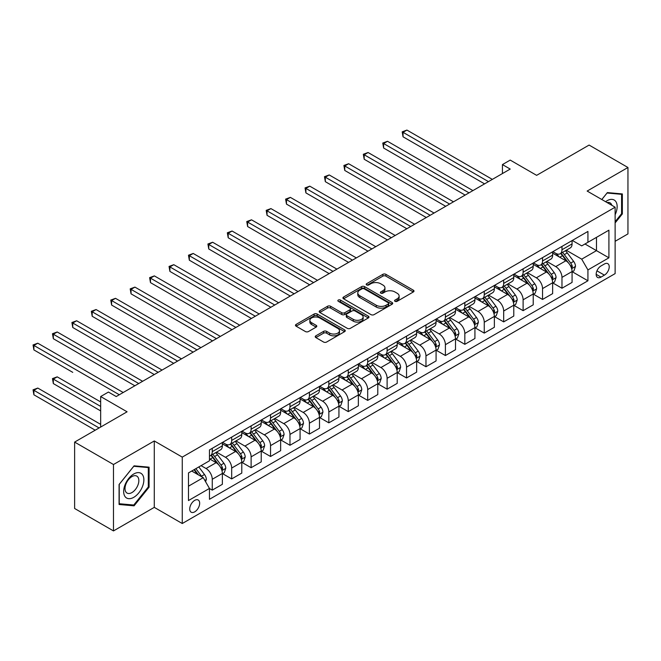 <?xml version="1.0" encoding="UTF-8"?>
<svg xmlns="http://www.w3.org/2000/svg" width="661" height="661" viewBox="0 0 661 661"><rect width="100%" height="100%" fill="white"/><g stroke="black" fill="none" stroke-linecap="round" stroke-linejoin="round"><path stroke-width="0.99" d="M395.005 301.317A1.512 0.876 0 0 0 397.145 301.317L413.356 291.955A2.157 1.248 0 0 0 413.984 291.08A2.157 1.248 0 0 0 413.356 290.196L385.892 274.34A2.157 1.248 0 0 0 382.843 274.34L366.632 283.701A1.512 0.876 0 0 0 366.186 284.321A1.512 0.876 0 0 0 366.632 284.932A1.512 0.876 0 0 0 368.764 284.932L370.862 283.726A6.907 3.983 0 0 1 380.629 283.726L382.917 285.04A6.907 3.983 0 0 1 384.942 287.865A6.907 3.983 0 0 1 382.917 290.683L380.819 291.889A1.512 0.876 0 0 0 380.381 292.509A1.512 0.876 0 0 0 380.819 293.129A1.512 0.876 0 0 0 382.959 293.129L385.049 291.914A6.907 3.983 0 0 1 394.815 291.914L397.104 293.236A6.907 3.983 0 0 1 399.128 296.054A6.907 3.983 0 0 1 397.104 298.871L395.005 300.086A1.512 0.876 0 0 0 394.567 300.697A1.512 0.876 0 0 0 395.005 301.317L395.005 300.086M194.698 511.854A7.031 4.065 120 0 0 199.292 505.657A7.031 4.065 120 0 0 198.209 500.022A7.031 4.065 120 0 0 194.698 500.369A7.031 4.065 120 0 0 190.104 506.566A7.031 4.065 120 0 0 191.178 512.201A7.031 4.065 120 0 0 194.698 511.854M315.867 335.821A2.157 1.248 0 0 0 315.231 336.705A2.157 1.248 0 0 0 315.867 337.581L323.568 342.034A2.157 1.248 0 0 0 326.625 342.034L344.621 331.64A2.157 1.248 0 0 0 345.257 330.756A2.157 1.248 0 0 0 344.621 329.88L317.164 314.025A2.157 1.248 0 0 0 314.107 314.025L296.111 324.419A2.157 1.248 0 0 0 295.475 325.295A2.157 1.248 0 0 0 296.111 326.179L305.415 331.549A2.157 1.248 0 0 0 308.464 331.549L316.173 327.104A2.157 1.248 0 0 0 316.801 326.22A2.157 1.248 0 0 0 316.173 325.344L311.554 322.675A5.775 3.33 0 0 1 309.869 320.321A5.775 3.33 0 0 1 313.43 317.239A5.775 3.33 0 0 1 319.717 317.966L337.796 328.401A5.775 3.33 0 0 1 339.49 330.756A5.775 3.33 0 0 1 335.92 333.838A5.775 3.33 0 0 1 329.632 333.111L326.625 331.376A2.157 1.248 0 0 0 323.568 331.376L315.867 335.821L315.867 337.581M615.127 241.306L627.95 233.903L627.95 167.497L589.091 145.065L536.633 175.347L510.209 160.094L502.443 164.581L510.209 169.067L116.204 396.542L108.429 392.056L100.662 396.542L100.662 427.056M113.485 464.518L113.485 530.923L154.286 507.367L154.286 440.961L113.485 464.518L74.627 442.085L127.086 411.803L100.662 396.542M154.286 440.961L182.262 457.115L615.127 207.207L615.127 273.604L182.262 523.52L182.262 457.115M627.95 167.497L587.15 191.054L615.127 207.207M371.019 314.636A2.157 1.248 0 0 0 374.068 314.636L392.072 304.242A2.157 1.248 0 0 0 392.7 303.366A2.157 1.248 0 0 0 392.072 302.482L364.608 286.626A2.157 1.248 0 0 0 361.559 286.626L343.555 297.02A2.157 1.248 0 0 0 342.927 297.904A2.157 1.248 0 0 0 343.555 298.78L371.019 314.636M338.895 301.639A1.512 0.876 0 0 1 340.432 301.854L340.432 300.061L368.351 316.181A2.157 1.248 0 0 1 368.978 317.065A2.157 1.248 0 0 1 368.351 317.941L350.347 328.335A2.157 1.248 0 0 1 347.289 328.335L319.833 312.479L327.534 308.067L327.534 306.274L319.833 310.72A2.157 1.248 0 0 0 319.197 311.604A2.157 1.248 0 0 0 319.833 312.479L319.833 310.72M327.534 308.067A2.157 1.248 0 0 1 330.591 308.067L330.591 306.274A2.157 1.248 0 0 0 327.534 306.274M330.591 306.274L341.729 312.703A2.157 1.248 0 0 0 344.778 312.703L349.884 309.753A2.157 1.248 0 0 0 350.52 308.869A2.157 1.248 0 0 0 349.884 307.985L338.292 301.292A1.512 0.876 0 0 1 337.854 300.681A1.512 0.876 0 0 1 338.779 299.871A1.512 0.876 0 0 1 340.432 300.061M113.485 530.923L74.627 508.491L74.627 442.085M604.402 264.003L600.981 265.978A6.817 3.933 120 0 0 596.528 271.985A6.817 3.933 120 0 0 597.577 277.446A6.817 3.933 120 0 0 600.981 277.108L604.402 275.133A6.817 3.933 120 0 0 608.855 269.126A6.817 3.933 120 0 0 607.806 263.665A6.817 3.933 120 0 0 604.402 264.003M572.31 240.447L581.713 245.875L587.926 242.29L587.926 231.433L209.463 449.934L209.463 460.8L188.476 472.912L188.476 500.551L209.463 488.438L209.463 499.295L587.926 280.785L587.926 269.928L581.713 259.162L566.254 250.238M587.926 242.29L608.913 230.177L608.913 257.815L587.926 269.928M154.286 507.367L182.262 523.52M502.443 164.581L502.443 173.554M584.977 243.992L596.478 250.635L596.478 237.357L608.913 230.177M581.713 259.162L596.478 250.635L608.913 257.815M188.476 486.19L203.241 477.663L191.74 471.029M209.463 488.52L212.255 490.14L212.255 479.283A8.791 5.073 -120 0 0 206.042 468.517L201.068 465.641M212.255 490.14L222.36 484.306L222.36 473.45A8.791 5.073 -120 0 0 216.147 462.683L209.463 458.825M222.592 473.673L231.689 478.919L231.689 468.062A8.791 5.073 -120 0 0 225.467 457.296L216.544 452.141M231.689 478.919L241.786 473.086L241.786 462.229A8.791 5.073 -120 0 0 235.572 451.463L222.36 443.837M242.025 462.452L251.114 467.707L251.114 456.85A8.791 5.073 -120 0 0 244.9 446.076L235.969 440.928M251.114 467.707L261.219 461.874L261.219 451.017A8.791 5.073 -120 0 0 254.997 440.243L241.786 432.616M261.45 451.24L270.547 456.487L270.547 445.63A8.791 5.073 -120 0 0 264.326 434.864L255.402 429.708M270.547 456.487L280.644 450.653L280.644 439.796A8.791 5.073 -120 0 0 274.431 429.03L261.219 421.404M280.884 440.019L289.972 445.274L289.972 434.417A8.791 5.073 -120 0 0 283.759 423.643L274.827 418.496M289.972 445.274L300.077 439.441L300.077 428.584A8.791 5.073 -120 0 0 293.856 417.81L280.644 410.184M300.309 428.807L309.398 434.054L309.398 423.197A8.791 5.073 -120 0 0 303.184 412.431L294.261 407.275M309.398 434.054L319.503 428.221L319.503 417.364A8.791 5.073 -120 0 0 313.289 406.598L300.077 398.971M319.734 417.587L328.831 422.842L328.831 411.977A8.791 5.073 -120 0 0 322.609 401.21L313.686 396.055M328.831 422.842L338.936 417.008L338.936 406.143A8.791 5.073 -120 0 0 332.714 395.377L319.503 387.751M339.167 406.375L348.256 411.621L348.256 400.764A8.791 5.073 -120 0 0 342.043 389.998L333.111 384.842M348.256 411.621L358.361 405.788L358.361 394.931A8.791 5.073 -120 0 0 352.139 384.165L338.936 376.53M358.593 395.154L367.69 400.401L367.69 389.544A8.791 5.073 -120 0 0 361.468 378.778L352.544 373.622M367.69 400.401L377.786 394.567L377.786 383.711A8.791 5.073 -120 0 0 371.573 372.944L358.361 365.318M378.026 383.934L387.115 389.189L387.115 378.332A8.791 5.073 -120 0 0 380.901 367.557L371.969 362.41M387.115 389.189L397.22 383.355L397.22 372.498A8.791 5.073 -120 0 0 390.998 361.724L377.786 354.098M397.451 372.721L406.54 377.968L406.54 367.111A8.791 5.073 -120 0 0 400.326 356.345L391.403 351.189M406.54 377.968L416.645 372.135L416.645 361.278A8.791 5.073 -120 0 0 410.431 350.512L397.22 342.885M416.876 361.501L425.973 366.756L425.973 355.899A8.791 5.073 -120 0 0 419.752 345.125L410.828 339.977M425.973 366.756L436.078 360.923L436.078 350.066A8.791 5.073 -120 0 0 429.857 339.291L416.645 331.665M436.31 350.289L445.398 355.535L445.398 344.678A8.791 5.073 -120 0 0 439.185 333.912L430.253 328.757M445.398 355.535L455.503 349.702L455.503 338.845A8.791 5.073 -120 0 0 449.282 328.079L436.078 320.453M455.735 339.068L464.832 344.323L464.832 333.458A8.791 5.073 -120 0 0 458.61 322.692L449.687 317.536M464.832 344.323L474.928 338.49L474.928 327.625A8.791 5.073 -120 0 0 468.715 316.859L455.503 309.232M475.168 327.856L484.257 333.103L484.257 322.246A8.791 5.073 -120 0 0 478.043 311.48L469.112 306.324M484.257 333.103L494.362 327.269L494.362 316.412A8.791 5.073 -120 0 0 488.14 305.646L474.928 298.012M494.593 316.636L503.682 321.882L503.682 311.025A8.791 5.073 -120 0 0 497.469 300.259L488.545 295.103M503.682 321.882L513.787 316.049L513.787 305.192A8.791 5.073 -120 0 0 507.574 294.426L494.362 286.8M514.018 305.423L523.115 310.67L523.115 299.813A8.791 5.073 -120 0 0 516.894 289.039L507.97 283.891M523.115 310.67L533.22 304.837L533.22 293.98A8.791 5.073 -120 0 0 526.999 283.205L513.787 275.579M533.452 294.203L542.541 299.45L542.541 288.593A8.791 5.073 -120 0 0 536.327 277.827L527.395 272.671M542.541 299.45L552.646 293.616L552.646 282.759A8.791 5.073 -120 0 0 546.432 271.993L533.22 264.367M552.877 282.982L561.974 288.237L561.974 277.38A8.791 5.073 -120 0 0 555.752 266.606L546.829 261.459M561.974 288.237L572.071 282.404L572.071 271.547A8.791 5.073 -120 0 0 565.857 260.773L552.646 253.146M552.877 251.667L555.752 253.328A8.791 5.073 -120 0 0 560.148 253.766A8.791 5.073 -120 0 0 561.974 249.734L561.974 246.421M533.452 262.888L536.327 264.54A8.791 5.073 -120 0 0 540.723 264.978A8.791 5.073 -120 0 0 542.541 260.955L542.541 257.633M514.018 274.1L516.894 275.761A8.791 5.073 -120 0 0 521.289 276.199A8.791 5.073 -120 0 0 523.115 272.175L523.115 268.853M494.593 285.321L497.469 286.981A8.791 5.073 -120 0 0 501.864 287.411A8.791 5.073 -120 0 0 503.682 283.387L503.682 280.066M475.168 296.533L478.043 298.194A8.791 5.073 -120 0 0 482.439 298.632A8.791 5.073 -120 0 0 484.257 294.608L484.257 291.286M455.735 307.753L458.61 309.414A8.791 5.073 -120 0 0 463.006 309.844A8.791 5.073 -120 0 0 464.832 305.82L464.832 302.498M436.31 318.966L439.185 320.626A8.791 5.073 -120 0 0 443.581 321.064A8.791 5.073 -120 0 0 445.398 317.04L445.398 313.719M416.876 330.186L419.752 331.847A8.791 5.073 -120 0 0 424.147 332.285A8.791 5.073 -120 0 0 425.973 328.253L425.973 324.939M397.451 341.406L400.326 343.059A8.791 5.073 -120 0 0 404.722 343.497A8.791 5.073 -120 0 0 406.54 339.473L406.54 336.152M378.026 352.619L380.901 354.279A8.791 5.073 -120 0 0 385.297 354.717A8.791 5.073 -120 0 0 387.115 350.694L387.115 347.372M358.593 363.839L361.468 365.5A8.791 5.073 -120 0 0 365.864 365.93A8.791 5.073 -120 0 0 367.69 361.906L367.69 358.584M339.167 375.051L342.043 376.712A8.791 5.073 -120 0 0 346.438 377.15A8.791 5.073 -120 0 0 348.256 373.126L348.256 369.805M319.734 386.272L322.609 387.933A8.791 5.073 -120 0 0 327.005 388.362A8.791 5.073 -120 0 0 328.831 384.338L328.831 381.017M300.309 397.484L303.184 399.145A8.791 5.073 -120 0 0 307.58 399.583A8.791 5.073 -120 0 0 309.398 395.559L309.398 392.237M280.875 408.705L283.759 410.365A8.791 5.073 -120 0 0 288.155 410.803A8.791 5.073 -120 0 0 289.972 406.771L289.972 403.458M261.45 419.925L264.326 421.578A8.791 5.073 -120 0 0 268.721 422.015A8.791 5.073 -120 0 0 270.547 417.992L270.547 414.67M242.025 431.137L244.9 432.798A8.791 5.073 -120 0 0 249.296 433.236A8.791 5.073 -120 0 0 251.114 429.212L251.114 425.891M222.592 442.358L225.467 444.018A8.791 5.073 -120 0 0 229.863 444.448A8.791 5.073 -120 0 0 231.689 440.424L231.689 437.103M572.31 271.77L587.926 280.785M560.148 253.766L570.253 247.933A8.791 5.073 -120 0 0 572.071 243.909L572.071 240.587M540.723 264.978L550.828 259.145A8.791 5.073 -120 0 0 552.646 255.121L552.646 251.8M521.289 276.199L531.394 270.366A8.791 5.073 -120 0 0 533.22 266.342L533.22 263.02M501.864 287.411L511.969 281.578A8.791 5.073 -120 0 0 513.787 277.554L513.787 274.232M482.439 298.632L492.536 292.798A8.791 5.073 -120 0 0 494.362 288.774L494.362 285.453M463.006 309.844L473.111 304.019A8.791 5.073 -120 0 0 474.928 299.987L474.928 296.673M443.581 321.064L453.686 315.231A8.791 5.073 -120 0 0 455.503 311.207L455.503 307.886M424.147 332.285L434.252 326.451A8.791 5.073 -120 0 0 436.078 322.428L436.078 319.106M404.722 343.497L414.827 337.664A8.791 5.073 -120 0 0 416.645 333.64L416.645 330.318M385.297 354.717L395.394 348.884A8.791 5.073 -120 0 0 397.22 344.86L397.22 341.539M365.864 365.93L375.969 360.096A8.791 5.073 -120 0 0 377.786 356.072L377.786 352.751M346.438 377.15L356.543 371.317A8.791 5.073 -120 0 0 358.361 367.293L358.361 363.971M327.005 388.362L337.11 382.537A8.791 5.073 -120 0 0 338.936 378.505L338.936 375.192M307.58 399.583L317.685 393.749A8.791 5.073 -120 0 0 319.503 389.726L319.503 386.404M288.155 410.803L298.251 404.97A8.791 5.073 -120 0 0 300.077 400.946L300.077 397.625M268.721 422.015L278.826 416.182A8.791 5.073 -120 0 0 280.644 412.158L280.644 408.837M249.296 433.236L259.401 427.403A8.791 5.073 -120 0 0 261.219 423.379L261.219 420.057M229.863 444.448L239.968 438.615A8.791 5.073 -120 0 0 241.786 434.591L241.786 431.269M209.463 456.024A8.791 5.073 -120 0 0 210.438 455.669L220.543 449.835A8.791 5.073 -120 0 0 222.36 445.811L222.36 442.49M210.438 455.669A8.791 5.073 -120 0 0 212.255 451.645L212.255 448.323M203.241 477.663L209.463 488.438M615.127 222.922L622.356 213.924L622.356 193.929L607.36 192.591L601.799 199.506M119.079 504.492L134.076 505.83L149.08 487.174L149.08 467.17L134.076 465.831L119.079 484.488L119.079 504.492M621.58 213.478L622.356 213.924M148.304 486.719L149.08 487.174M132.489 504.913L134.076 505.83M395.609 301.532L397.104 300.664A6.907 3.983 0 0 0 399.128 297.847L399.128 296.054M384.942 287.865L384.942 289.658A6.907 3.983 0 0 1 382.917 292.476L381.422 293.335M413.323 291.972L385.892 276.133A2.157 1.248 0 0 0 382.843 276.133L367.235 285.147M392.039 304.258L364.608 288.427A2.157 1.248 0 0 0 361.559 288.427L343.588 298.797M388.255 303.977A1.512 0.876 0 0 0 388.701 303.366A1.512 0.876 0 0 0 388.255 302.746L364.153 288.832A1.512 0.876 0 0 0 362.013 288.832L359.807 290.105A6.907 3.983 0 0 0 357.783 292.93A6.907 3.983 0 0 0 359.807 295.748L376.283 305.258A6.907 3.983 0 0 0 386.041 305.258L388.255 303.977L388.255 305.779A1.512 0.876 0 0 0 388.701 305.159L388.701 303.366M357.783 292.93L357.783 294.723A6.907 3.983 0 0 0 359.807 297.541L359.807 295.748M388.255 305.779L386.041 307.051A6.907 3.983 0 0 1 376.283 307.051L359.807 297.541M330.591 308.067L341.729 314.496A2.157 1.248 0 0 0 344.778 314.496L349.884 311.546A2.157 1.248 0 0 0 350.52 310.662L350.52 308.869M340.432 301.854L368.317 317.958M353.28 319.37A5.775 3.33 0 0 0 359.567 320.098A5.775 3.33 0 0 0 363.137 317.016A5.775 3.33 0 0 0 361.443 314.661L355.073 310.984A2.157 1.248 0 0 0 352.024 310.984L346.909 313.934A2.157 1.248 0 0 0 346.281 314.818A2.157 1.248 0 0 0 346.909 315.694L353.28 319.37L353.28 321.172A5.775 3.33 0 0 0 359.567 321.89A5.775 3.33 0 0 0 363.137 318.809L363.137 317.016M346.281 314.818L346.281 316.611A2.157 1.248 0 0 0 346.909 317.487L346.909 315.694M353.28 321.172L346.909 317.487M339.49 330.756L339.49 332.549A5.775 3.33 0 0 1 335.92 335.631A5.775 3.33 0 0 1 329.632 334.912L326.625 333.169A2.157 1.248 0 0 0 323.568 333.169L315.892 337.597M309.869 320.321L309.869 322.114A5.775 3.33 0 0 0 311.554 324.468L311.554 322.675M316.14 327.121L311.554 324.468M344.596 331.657L317.164 315.818A2.157 1.248 0 0 0 314.107 315.818L296.136 326.195M572.071 271.902L573.938 270.828L575.491 266.342A5.825 3.363 -120 0 0 573.632 261.376L567.287 252.899A16.814 9.708 -120 0 0 565.444 250.701M559.132 256.889A16.814 9.708 -120 0 0 555.686 253.287M571.542 268.333L572.352 266.59A5.825 3.363 -120 0 0 570.683 263.086L564.329 254.609A16.814 9.708 -120 0 0 562.494 252.411M560.933 253.312A13.955 8.056 60 0 1 563.222 255.914L568.592 263.095M403.045 181.676L445.712 206.306L364.186 159.243L364.186 154.757L368.078 152.509L453.479 201.82M560.627 253.485A16.814 9.708 60 0 1 562.461 255.683L566.684 261.318M488.454 181.626L403.045 132.316L406.928 130.077L492.338 179.387M484.571 183.874L403.045 136.802L403.045 132.316L402.194 131.828L406.928 130.077M403.045 136.802L402.194 131.828M552.646 283.123L554.513 282.04L556.066 277.554A5.825 3.363 -120 0 0 554.207 272.596L547.853 264.119A16.814 9.708 -120 0 0 546.019 261.921M539.707 268.11A16.814 9.708 -120 0 0 536.261 264.507M552.117 279.553L552.918 277.802A5.825 3.363 -120 0 0 551.249 274.298L544.904 265.821A16.814 9.708 -120 0 0 543.069 263.623M541.499 264.532A13.955 8.056 60 0 1 543.796 267.135L549.167 274.307M383.62 192.888L426.279 217.527L344.761 170.455L344.761 165.969L348.644 163.73L434.054 213.032M541.202 264.706A16.814 9.708 60 0 1 543.036 266.904L547.258 272.539M533.22 294.335L535.08 293.261L536.633 288.774A5.825 3.363 -120 0 0 534.774 283.809L528.428 275.331A16.814 9.708 -120 0 0 526.594 273.142M520.273 279.33A16.814 9.708 -120 0 0 516.836 275.728M532.683 290.766L533.493 289.022A5.825 3.363 -120 0 0 531.824 285.519L525.47 277.042A16.814 9.708 -120 0 0 523.636 274.844M522.074 275.744A13.955 8.056 60 0 1 524.363 278.347L529.742 285.527M364.186 204.109L406.854 228.739L325.336 181.676L325.336 177.189L329.219 174.942L414.629 224.253M521.777 275.918A16.814 9.708 60 0 1 523.611 278.116L527.833 283.751M513.787 305.556L515.654 304.473L517.208 299.987A5.825 3.363 -120 0 0 515.349 295.029L508.995 286.552A16.814 9.708 -120 0 0 507.161 284.354M500.848 290.543A16.814 9.708 -120 0 0 497.403 286.94M513.258 301.986L514.06 300.234A5.825 3.363 -120 0 0 512.399 296.731L506.045 288.254A16.814 9.708 -120 0 0 504.211 286.056M502.641 286.965A13.955 8.056 60 0 1 504.938 289.568L510.309 296.739M344.761 215.321L387.429 239.96L305.903 192.888L305.903 188.402L309.786 186.162L395.195 235.473M502.343 287.138A16.814 9.708 60 0 1 504.178 289.336L508.4 294.971M469.021 192.847L383.62 143.536L387.503 141.289L472.912 190.599M465.137 195.086L383.62 148.023L383.62 143.536L382.76 143.04L387.503 141.289M383.62 148.023L382.76 143.04M449.596 204.059L363.335 154.261L368.078 152.509M364.186 159.243L363.335 154.261M430.171 215.279L343.902 165.473L348.644 163.73M344.761 170.455L343.902 165.473M494.362 316.768L496.221 315.694L497.783 311.207A5.825 3.363 -120 0 0 495.924 306.25L489.57 297.772A16.814 9.708 -120 0 0 487.735 295.574M481.415 301.763A16.814 9.708 -120 0 0 477.977 298.161M493.833 313.207L494.635 311.455A5.825 3.363 -120 0 0 492.966 307.952L486.62 299.474A16.814 9.708 -120 0 0 484.777 297.276M483.216 298.177A13.955 8.056 60 0 1 485.505 300.788L490.883 307.96M325.336 226.541L367.995 251.172L286.477 204.109L286.477 199.622L290.361 197.375L375.77 246.685M482.918 298.351A16.814 9.708 60 0 1 484.753 300.548L488.975 306.183M410.737 226.5L324.477 176.694L329.219 174.942M325.336 181.676L324.477 176.694M615.127 214.742A14.286 8.246 120 0 0 615.796 201.522A14.286 8.246 120 0 0 605.592 201.696M611.855 205.315A9.783 5.643 120 0 0 611.194 203.894A9.783 5.643 120 0 0 610.095 202.877A9.783 5.643 120 0 0 607.104 202.572M607.013 193.012L621.58 194.326L621.58 213.71L615.127 221.732M620.613 193.772L621.58 194.326M601.824 199.523L607.046 193.029M133.77 473.987A14.286 8.246 120 0 0 123.665 491.487A14.286 8.246 120 0 0 133.77 497.32A14.286 8.246 120 0 0 143.867 479.82A14.286 8.246 120 0 0 133.77 473.987M131.927 476.606A9.783 5.643 120 0 0 125.54 485.224A9.783 5.643 120 0 0 127.036 493.065A9.783 5.643 120 0 0 131.927 492.577A9.783 5.643 120 0 0 138.314 483.959A9.783 5.643 120 0 0 136.819 476.118A9.783 5.643 120 0 0 131.927 476.606M148.304 486.95L133.77 505.029L119.236 503.732L119.236 484.356L133.77 466.278L148.304 467.575L148.304 486.95M147.337 467.021L148.304 467.575M474.928 327.988L476.796 326.914L478.349 322.428A5.825 3.363 -120 0 0 476.49 317.462L470.145 308.984A16.814 9.708 -120 0 0 468.302 306.787M461.989 312.975A16.814 9.708 -120 0 0 458.544 309.373M474.4 324.419L475.209 322.675A5.825 3.363 -120 0 0 473.54 319.172L467.187 310.695A16.814 9.708 -120 0 0 465.352 308.497M463.791 309.398A13.955 8.056 60 0 1 466.079 312L471.45 319.172M305.903 237.762L348.57 262.392L267.044 215.321L267.044 210.834L270.936 208.595L356.337 257.906M463.485 309.571A16.814 9.708 60 0 1 465.319 311.769L469.541 317.404M391.312 237.712L305.052 187.914L309.786 186.162M305.903 192.888L305.052 187.914M455.503 339.209L457.371 338.126L458.924 333.64A5.825 3.363 -120 0 0 457.065 328.682L450.711 320.205A16.814 9.708 -120 0 0 448.877 318.007M442.564 324.196A16.814 9.708 -120 0 0 439.119 320.593M454.975 335.639L455.776 333.888A5.825 3.363 -120 0 0 454.107 330.384L447.761 321.907A16.814 9.708 -120 0 0 445.927 319.709M444.357 320.61A13.955 8.056 60 0 1 446.654 323.221L452.025 330.393M286.477 248.974L329.137 273.604L247.619 226.541L247.619 222.055L251.502 219.807L336.912 269.118M444.06 320.783A16.814 9.708 60 0 1 445.894 322.981L450.116 328.624M371.879 248.933L285.618 199.126L290.361 197.375M286.477 204.109L285.618 199.126M436.078 350.421L437.937 349.347L439.491 344.86A5.825 3.363 -120 0 0 437.632 339.894L431.286 331.417A16.814 9.708 -120 0 0 429.452 329.219M423.131 335.408A16.814 9.708 -120 0 0 419.694 331.805M435.541 346.851L436.351 345.108A5.825 3.363 -120 0 0 434.682 341.605L428.328 333.127A16.814 9.708 -120 0 0 426.494 330.93M424.932 331.83A13.955 8.056 60 0 1 427.221 334.433L432.6 341.613M267.044 260.194L309.712 284.825L228.194 237.762L228.194 233.275L232.077 231.028L317.487 280.338M424.626 332.004A16.814 9.708 60 0 1 426.469 334.202L430.691 339.837M352.453 260.145L266.193 210.347L270.936 208.595M267.044 215.321L266.193 210.347M416.645 361.641L418.512 360.559L420.065 356.072A5.825 3.363 -120 0 0 418.206 351.115L411.853 342.638A16.814 9.708 -120 0 0 410.018 340.44M403.706 346.628A16.814 9.708 -120 0 0 400.26 343.026M416.116 358.072L416.917 356.32A5.825 3.363 -120 0 0 415.257 352.817L408.903 344.34A16.814 9.708 -120 0 0 407.069 342.142M405.499 343.051A13.955 8.056 60 0 1 407.796 345.653L413.166 352.825M247.619 271.407L290.286 296.045L208.76 248.974L208.76 244.487L212.644 242.248L298.053 291.551M405.201 343.224A16.814 9.708 60 0 1 407.036 345.422L411.258 351.057M333.028 271.365L246.76 221.559L251.502 219.807M247.619 226.541L246.76 221.559M397.22 372.854L399.079 371.779L400.632 367.293A5.825 3.363 -120 0 0 398.781 362.327L392.427 353.85A16.814 9.708 -120 0 0 390.593 351.66M384.272 357.849A16.814 9.708 -120 0 0 380.835 354.246M396.683 369.284L397.492 367.541A5.825 3.363 -120 0 0 395.823 364.037L389.469 355.56A16.814 9.708 -120 0 0 387.635 353.362M386.074 354.263A13.955 8.056 60 0 1 388.362 356.866L393.741 364.046M228.185 282.627L270.853 307.258L189.335 260.194L189.335 255.708L193.219 253.46L278.628 302.771M385.776 354.436A16.814 9.708 60 0 1 387.61 356.634L391.833 362.269M313.595 282.577L227.334 232.779L232.077 231.028M228.194 237.762L227.334 232.779M377.786 384.074L379.654 382.992L381.207 378.505A5.825 3.363 -120 0 0 379.348 373.548L372.994 365.07A16.814 9.708 -120 0 0 371.16 362.872M364.847 369.061A16.814 9.708 -120 0 0 361.402 365.459M377.257 380.505L378.059 378.753A5.825 3.363 -120 0 0 376.398 375.25L370.044 366.772A16.814 9.708 -120 0 0 368.21 364.575M366.648 365.483A13.955 8.056 60 0 1 368.937 368.086L374.308 375.258M208.76 293.839L251.428 318.478L169.902 271.407L169.902 266.92L173.793 264.681L259.195 313.992M366.343 365.657A16.814 9.708 60 0 1 368.177 367.855L372.399 373.49M294.17 293.798L207.909 243.992L212.644 242.248M208.76 248.974L207.909 243.992M358.361 395.286L360.228 394.212L361.782 389.726A5.825 3.363 -120 0 0 359.923 384.768L353.569 376.291A16.814 9.708 -120 0 0 351.735 374.093M345.422 380.282A16.814 9.708 -120 0 0 341.977 376.679M357.832 391.725L358.634 389.973A5.825 3.363 -120 0 0 356.965 386.47L350.619 377.993A16.814 9.708 -120 0 0 348.785 375.795M347.215 376.696A13.955 8.056 60 0 1 349.512 379.307L354.883 386.478M189.335 305.06L231.994 329.69L150.477 282.627L150.477 278.141L154.36 275.893L239.769 325.204M346.918 376.869A16.814 9.708 60 0 1 348.752 379.067L352.974 384.702M274.736 305.018L188.476 255.212L193.219 253.46M189.335 260.194L188.476 255.212M338.936 406.507L340.795 405.433L342.348 400.946A5.825 3.363 -120 0 0 340.489 395.98L334.144 387.503A16.814 9.708 -120 0 0 332.309 385.305M325.989 391.494A16.814 9.708 -120 0 0 322.551 387.891M338.399 402.937L339.209 401.194A5.825 3.363 -120 0 0 337.54 397.691L331.186 389.213A16.814 9.708 -120 0 0 329.352 387.015M327.79 387.916A13.955 8.056 60 0 1 330.079 390.519L335.458 397.691M169.902 316.28L212.569 340.911L131.043 293.839L131.043 289.353L134.935 287.114L220.344 336.424M327.484 388.09A16.814 9.708 60 0 1 329.327 390.287L333.549 395.922M255.311 316.231L169.051 266.433L173.793 264.681M169.902 271.407L169.051 266.433M319.503 417.719L321.37 416.645L322.923 412.158A5.825 3.363 -120 0 0 321.064 407.201L314.71 398.723A16.814 9.708 -120 0 0 312.876 396.526M306.564 402.714A16.814 9.708 -120 0 0 303.118 399.112M318.974 414.158L319.775 412.406A5.825 3.363 -120 0 0 318.106 408.903L311.761 400.426A16.814 9.708 -120 0 0 309.926 398.228M308.356 399.128A13.955 8.056 60 0 1 310.653 401.739L316.024 408.911M150.477 327.492L193.136 352.123L111.618 305.06L111.618 300.573L115.501 298.326L200.911 347.636M308.059 399.302A16.814 9.708 60 0 1 309.893 401.5L314.115 407.143M235.886 327.451L149.617 277.645L154.36 275.893M150.477 282.627L149.617 277.645M300.077 428.939L301.937 427.865L303.49 423.379A5.825 3.363 -120 0 0 301.631 418.413L295.285 409.936A16.814 9.708 -120 0 0 293.451 407.738M287.13 413.926A16.814 9.708 -120 0 0 283.693 410.324M299.54 425.37L300.35 423.627A5.825 3.363 -120 0 0 298.681 420.123L292.327 411.646A16.814 9.708 -120 0 0 290.493 409.448M288.931 410.349A13.955 8.056 60 0 1 291.22 412.951L296.599 420.132M131.043 338.713L173.711 363.343L92.193 316.28L92.193 311.794L96.076 309.546L181.486 358.857M288.634 410.522A16.814 9.708 60 0 1 290.468 412.72L294.69 418.355M216.453 338.663L130.192 288.865L134.935 287.114M131.043 293.839L130.192 288.865M280.644 440.16L282.511 439.078L284.065 434.591A5.825 3.363 -120 0 0 282.206 429.633L275.852 421.156A16.814 9.708 -120 0 0 274.018 418.958M267.705 425.147A16.814 9.708 -120 0 0 264.26 421.544M280.115 436.591L280.917 434.839A5.825 3.363 -120 0 0 279.256 431.336L272.902 422.858A16.814 9.708 -120 0 0 271.068 420.66M269.506 421.569A13.955 8.056 60 0 1 271.795 424.172L277.166 431.344M111.618 349.925L154.286 374.564M269.201 421.743A16.814 9.708 60 0 1 271.035 423.941L275.257 429.576M197.028 349.884L110.767 300.077L115.501 298.326M111.618 305.06L110.767 300.077M261.219 451.372L263.086 450.298L264.64 445.811A5.825 3.363 -120 0 0 262.781 440.846L256.427 432.368A16.814 9.708 -120 0 0 254.592 430.179M248.28 436.367A16.814 9.708 -120 0 0 244.834 432.765M260.69 447.803L261.492 446.059A5.825 3.363 -120 0 0 259.823 442.556L253.477 434.079A16.814 9.708 -120 0 0 251.643 431.881M250.073 432.781A13.955 8.056 60 0 1 252.37 435.384L257.74 442.564M92.193 361.146L134.852 385.776L53.334 338.713L53.334 334.226L57.218 331.979L142.627 381.29M249.775 432.955A16.814 9.708 60 0 1 251.61 435.153L255.832 440.788M177.594 361.096L91.334 311.298L96.076 309.546M92.193 316.28L91.334 311.298M241.786 462.593L243.653 461.51L245.206 457.024A5.825 3.363 -120 0 0 243.347 452.066L237.002 443.589A16.814 9.708 -120 0 0 235.167 441.391M228.846 447.58A16.814 9.708 -120 0 0 225.409 443.977M241.257 459.023L242.066 457.272A5.825 3.363 -120 0 0 240.397 453.768L234.044 445.291A16.814 9.708 -120 0 0 232.209 443.093M230.648 444.002A13.955 8.056 60 0 1 232.936 446.605L238.315 453.777M72.76 372.358L33.901 349.925L33.901 345.439L37.793 343.199L123.202 392.51M230.342 444.175A16.814 9.708 60 0 1 232.185 446.373L236.407 452.008M158.169 372.317L72.76 323.006L76.651 320.767L162.052 370.069M154.286 374.556L72.76 327.492L72.76 323.006L71.909 322.51L76.651 320.767M72.76 327.492L71.909 322.51M222.36 473.805L224.228 472.731L225.781 468.244A5.825 3.363 -120 0 0 223.922 463.287L217.568 454.809A16.814 9.708 -120 0 0 215.734 452.611M221.832 470.244L222.633 468.492A5.825 3.363 -120 0 0 220.964 464.989L214.618 456.511A16.814 9.708 -120 0 0 212.784 454.314M211.214 455.214A13.955 8.056 60 0 1 213.511 457.825L218.882 464.997M100.662 401.929L57.218 376.853L53.334 379.092L53.334 383.578L100.662 410.902M210.917 455.388A16.814 9.708 60 0 1 212.751 457.586L216.973 463.221M53.334 383.578L52.475 378.596L100.662 406.416M52.475 378.596L57.218 376.853M138.744 383.537L52.475 333.731L57.218 331.979M53.334 338.713L52.475 333.731M205.571 481.704L206.348 479.465A5.825 3.363 -120 0 0 204.489 474.499L198.829 466.939M100.662 424.362L37.793 388.065L33.901 390.312L33.901 394.799L95.217 430.195M202.068 476.986A5.825 3.363 -120 0 0 201.539 476.209L195.871 468.641M194.417 469.484L198.482 474.92M194.004 469.715L197.457 474.325M33.901 394.799L33.05 389.816L99.109 427.956M33.05 389.816L37.793 388.065M119.311 394.749L33.05 344.951L37.793 343.199M33.901 349.925L33.05 344.951M206.042 468.517L216.147 462.683M225.467 457.296L235.572 451.463M244.9 446.076L254.997 440.243M264.326 434.864L274.431 429.03M283.759 423.643L293.856 417.81M303.184 412.431L313.289 406.598M322.609 401.21L332.714 395.377M342.043 389.998L352.139 384.165M361.468 378.778L371.573 372.944M380.901 367.557L390.998 361.724M400.326 356.345L410.431 350.512M419.752 345.125L429.857 339.291M439.185 333.912L449.282 328.079M458.61 322.692L468.715 316.859M478.043 311.48L488.14 305.646M497.469 300.259L507.574 294.426M516.894 289.039L526.999 283.205M536.327 277.827L546.432 271.993M555.752 266.606L565.857 260.773M561.974 249.734L572.071 243.909M561.974 277.38L572.071 271.547M542.541 288.593L552.646 282.759M542.541 260.955L552.646 255.121M523.115 299.813L533.22 293.98M523.115 272.175L533.22 266.342M503.682 311.025L513.787 305.192M503.682 283.387L513.787 277.554M484.257 322.246L494.362 316.412M484.257 294.608L494.362 288.774M464.832 333.458L474.928 327.625M464.832 305.82L474.928 299.987M445.398 344.678L455.503 338.845M445.398 317.04L455.503 311.207M425.973 355.899L436.078 350.066M425.973 328.253L436.078 322.428M406.54 367.111L416.645 361.278M406.54 339.473L416.645 333.64M387.115 378.332L397.22 372.498M387.115 350.694L397.22 344.86M367.69 389.544L377.786 383.711M367.69 361.906L377.786 356.072M348.256 400.764L358.361 394.931M348.256 373.126L358.361 367.293M328.831 411.977L338.936 406.143M328.831 384.338L338.936 378.505M309.398 423.197L319.503 417.364M309.398 395.559L319.503 389.726M289.972 434.417L300.077 428.584M289.972 406.771L300.077 400.946M270.547 445.63L280.644 439.796M270.547 417.992L280.644 412.158M251.114 456.85L261.219 451.017M251.114 429.212L261.219 423.379M231.689 468.062L241.786 462.229M231.689 440.424L241.786 434.591M212.255 479.283L222.36 473.45M212.255 451.645L222.36 445.811M596.949 270.828L604.402 275.133M596.164 274.323L600.981 277.108M397.104 300.664L397.104 298.871M380.819 293.129L380.819 291.889M382.917 292.476L382.917 290.683M366.632 284.932L366.632 283.701M382.843 276.133L382.843 274.34M385.892 276.133L385.892 274.34M413.356 291.955L413.356 290.196M343.555 298.78L343.555 297.02M361.559 288.427L361.559 286.626M364.608 288.427L364.608 286.626M392.072 304.242L392.072 302.482M376.283 307.051L376.283 305.258M386.041 307.051L386.041 305.258M341.729 314.496L341.729 312.703M344.778 314.496L344.778 312.703M349.884 311.546L349.884 309.753M368.351 317.941L368.351 316.181M323.568 333.169L323.568 331.376M326.625 333.169L326.625 331.376M329.632 334.912L329.632 333.111M316.173 327.104L316.173 325.344M296.111 326.179L296.111 324.419M314.107 315.818L314.107 314.025M317.164 315.818L317.164 314.025M344.621 331.64L344.621 329.88M571.641 268.655L575.458 266.449M564.329 254.609L567.287 252.899M559.751 257.253L562.461 255.683M570.683 263.086L573.632 261.376M570.22 265.358L572.352 266.59M552.208 279.867L556.025 277.67M544.904 265.821L547.853 264.119M540.318 268.465L543.036 266.904M551.249 274.298L554.207 272.596M550.787 276.579L552.918 277.802M532.783 291.088L536.6 288.882M525.47 277.042L528.428 275.331M520.893 279.686L523.611 278.116M531.824 285.519L534.774 283.809M531.361 287.791L533.493 289.022M513.349 302.308L517.166 300.102M506.045 288.254L508.995 286.552M501.468 290.898L504.178 289.336M512.399 296.731L515.349 295.029M511.936 299.012L514.06 300.234M493.924 313.521L497.741 311.323M486.62 299.474L489.57 297.772M482.034 302.118L484.753 300.548M492.966 307.952L495.924 306.25M492.503 310.224L494.635 311.455M474.499 324.741L478.308 322.535M467.187 310.695L470.145 308.984M462.609 313.339L465.319 311.769M473.54 319.172L476.49 317.462M473.078 321.444L475.209 322.675M455.065 335.953L458.883 333.755M447.761 321.907L450.711 320.205M443.176 324.551L445.894 322.981M454.107 330.384L457.065 328.682M453.644 332.657L455.776 333.888M435.64 347.174L439.458 344.968M428.328 333.127L431.286 331.417M423.751 335.771L426.469 334.202M434.682 341.605L437.632 339.894M434.219 343.877L436.351 345.108M416.207 358.386L420.024 356.188M408.903 344.34L411.853 342.638M404.325 346.984L407.036 345.422M415.257 352.817L418.206 351.115M414.794 355.097L416.917 356.32M396.782 369.606L400.599 367.4M389.469 355.56L392.427 353.85M384.892 358.204L387.61 356.634M395.823 364.037L398.781 362.327M395.361 366.31L397.492 367.541M377.357 380.827L381.166 378.621M370.044 366.772L372.994 365.07M365.467 369.416L368.177 367.855M376.398 375.25L379.348 373.548M375.935 377.53L378.059 378.753M357.923 392.039L361.741 389.841M350.619 377.993L353.569 376.291M346.034 380.637L348.752 379.067M356.965 386.47L359.923 384.768M356.502 388.742L358.634 389.973M338.498 403.26L342.315 401.053M331.186 389.213L334.144 387.503M326.608 391.857L329.327 390.287M337.54 397.691L340.489 395.98M337.077 399.963L339.209 401.194M319.065 414.472L322.882 412.274M311.761 400.426L314.71 398.723M307.183 403.07L309.893 401.5M318.106 408.903L321.064 407.201M317.652 411.175L319.775 412.406M299.64 425.692L303.457 423.486M292.327 411.646L295.285 409.936M287.75 414.29L290.468 412.72M298.681 420.123L301.631 418.413M298.218 422.396L300.35 423.627M280.214 436.904L284.023 434.707M272.902 422.858L275.852 421.156M268.325 425.502L271.035 423.941M279.256 431.336L282.206 429.633M278.793 433.616L280.917 434.839M260.781 448.125L264.598 445.919M253.477 434.079L256.427 432.368M248.891 436.723L251.61 435.153M259.823 442.556L262.781 440.846M259.36 444.828L261.492 446.059M241.356 459.345L245.173 457.139M234.044 445.291L237.002 443.589M229.466 447.935L232.185 446.373M240.397 453.768L243.347 452.066M239.935 456.049L242.066 457.272M221.922 470.558L225.74 468.36M214.618 456.511L217.568 454.809M210.041 459.155L212.751 457.586M220.964 464.989L223.922 463.287M220.51 467.261L222.633 468.492M204.836 480.423L206.315 479.572M201.539 476.209L204.489 474.499"/></g></svg>
